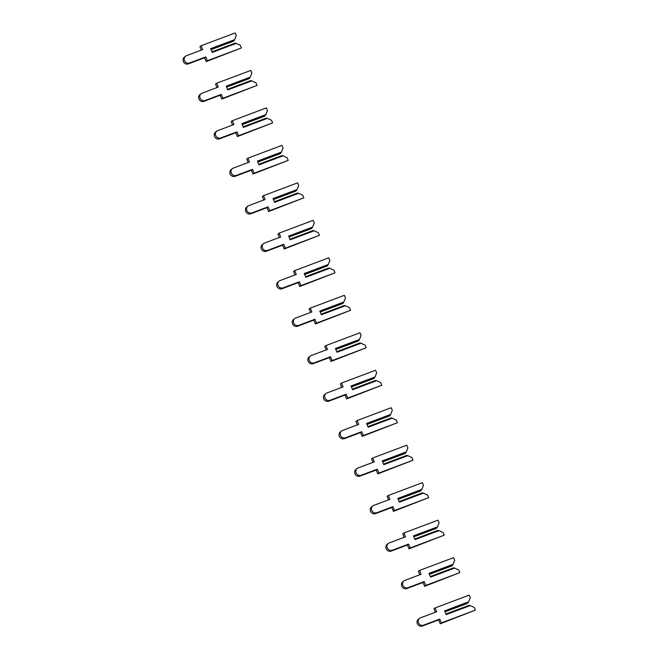 <?xml version="1.0" encoding="UTF-8"?>
<svg xmlns="http://www.w3.org/2000/svg" width="659" height="659" viewBox="0 0 659 659"><rect width="100%" height="100%" fill="white"/><g stroke="black" fill="none" stroke-linecap="round" stroke-linejoin="round"><path stroke-width="0.99" d="M236.276 35.57L234.653 39.647L210.608 48.684L212.173 52.423L236.21 43.395L240.329 45.314L241.425 47.942L207.338 60.743L205.74 56.905L189.504 63A3.979 3.715 -127.3 0 1 185.566 56.188A3.979 3.715 -127.3 0 1 186.456 55.694L202.692 49.598L201.094 45.751L235.181 32.95L236.276 35.57M211.02 49.656L233.344 41.27L234.653 39.647M234.093 40.693L210.913 49.4M236.21 43.395L235.106 43.132L211.926 51.839M241.425 47.942L206.185 61.625L204.587 57.778L188.35 63.882A3.979 3.715 -127.3 0 1 184.421 57.061L185.566 56.188M201.382 50.084L199.941 46.632L201.094 45.751M206.185 61.625L207.338 60.743M204.587 57.778L205.74 56.905M251.87 73.05L250.247 77.128L226.21 86.156L227.775 89.904L251.812 80.876L255.931 82.795L257.018 85.423L222.94 98.224L221.333 94.377L205.106 100.481A3.979 3.715 -127.3 0 1 201.168 93.66A3.979 3.715 -127.3 0 1 202.058 93.174L218.294 87.07L216.696 83.232L250.782 70.431L251.87 73.05M226.614 87.128L248.945 78.742L250.247 77.128M249.695 78.174L226.515 86.881M251.812 80.876L250.708 80.612L227.528 89.319M257.018 85.423L221.786 99.097L220.188 95.258L203.952 101.354A3.979 3.715 -127.3 0 1 200.015 94.542L201.168 93.66M216.984 87.565L215.542 84.113L216.696 83.232M221.786 99.097L222.94 98.224M220.188 95.258L221.333 94.377M267.472 110.531L265.849 114.608L241.812 123.637L243.369 127.385L267.414 118.356L271.533 120.276L272.62 122.895L238.533 135.705L236.935 131.858L220.699 137.953A3.979 3.715 -127.3 0 1 216.77 131.141A3.979 3.715 -127.3 0 1 217.659 130.647L233.896 124.551L232.297 120.712L266.384 107.903L267.472 110.531M242.215 124.609L264.547 116.223L265.849 114.608M265.297 115.654L242.117 124.362M267.414 118.356L266.31 118.085L243.13 126.792M272.62 122.895L237.388 136.578L235.782 132.739L219.554 138.835A3.979 3.715 -127.3 0 1 215.617 132.022L216.77 131.141M232.586 125.045L231.144 121.585L232.297 120.712M237.388 136.578L238.533 135.705M235.782 132.739L236.935 131.858M283.073 148.011L281.451 152.081L257.414 161.117L258.971 164.865L283.016 155.829L287.126 157.748L288.222 160.376L254.135 173.177L252.537 169.338L236.301 175.434A3.979 3.715 -127.3 0 1 232.372 168.622A3.979 3.715 -127.3 0 1 233.261 168.127L249.497 162.032L247.899 158.185L281.986 145.384L283.073 148.011M257.817 162.089L280.149 153.704L281.451 152.081M280.899 153.127L257.71 161.834M283.016 155.829L281.912 155.565L258.732 164.272M288.222 160.376L252.982 174.058L251.384 170.211L235.148 176.315A3.979 3.715 -127.3 0 1 231.218 169.495L232.372 168.622M248.188 162.518L246.746 159.066L247.899 158.185M252.982 174.058L254.135 173.177M251.384 170.211L252.537 169.338M298.675 185.484L297.052 189.561L273.015 198.59L274.572 202.338L298.609 193.309L302.728 195.229L303.824 197.857L269.737 210.658L268.139 206.819L251.903 212.915A3.979 3.715 -127.3 0 1 247.973 206.094A3.979 3.715 -127.3 0 1 248.863 205.608L265.099 199.504L263.501 195.665L297.58 182.864L298.675 185.484M273.419 199.562L295.751 191.176L297.052 189.561M296.492 190.608L273.312 199.315M298.609 193.309L297.514 193.046L274.325 201.753M303.824 197.857L268.584 211.531L266.986 207.692L250.749 213.788A3.979 3.715 -127.3 0 1 246.82 206.975L247.973 206.094M263.781 199.998L262.348 196.547L263.501 195.665M268.584 211.531L269.737 210.658M266.986 207.692L268.139 206.819M314.277 222.964L312.654 227.042L288.617 236.07L290.174 239.818L314.211 230.79L318.33 232.709L319.426 235.329L285.339 248.138L283.741 244.291L267.505 250.395A3.979 3.715 -127.3 0 1 263.575 243.575A3.979 3.715 -127.3 0 1 264.465 243.08L280.701 236.985L279.095 233.146L313.182 220.337L314.277 222.964M289.021 237.042L311.345 228.657L312.654 227.042M312.094 228.088L288.914 236.795M314.211 230.79L313.107 230.518L289.927 239.225M319.426 235.329L284.186 249.011L282.587 245.173L266.351 251.268A3.979 3.715 -127.3 0 1 262.422 244.456L263.575 243.575M279.383 237.479L277.95 234.019L279.095 233.146M284.186 249.011L285.339 248.138M282.587 245.173L283.741 244.291M329.879 260.445L328.256 264.514L304.211 273.551L305.776 277.299L329.813 268.262L333.932 270.19L335.027 272.81L300.941 285.611L299.343 281.772L283.106 287.868A3.979 3.715 -127.3 0 1 279.169 281.055A3.979 3.715 -127.3 0 1 280.059 280.561L296.295 274.465L294.697 270.618L328.783 257.817L329.879 260.445M304.623 274.523L326.946 266.137L328.256 264.514M327.696 265.561L304.516 274.268M329.813 268.262L328.709 267.999L305.529 276.706M335.027 272.81L299.787 286.492L298.189 282.653L281.953 288.749A3.979 3.715 -127.3 0 1 278.024 281.928L279.169 281.055M294.985 274.96L293.543 271.5L294.697 270.618M299.787 286.492L300.941 285.611M298.189 282.653L299.343 281.772M345.473 297.917L343.858 301.995L319.813 311.023L321.378 314.771L345.415 305.743L349.534 307.662L350.621 310.29L316.542 323.091L314.944 319.253L298.708 325.348A3.979 3.715 -127.3 0 1 294.771 318.528A3.979 3.715 -127.3 0 1 295.66 318.042L311.896 311.938L310.298 308.099L344.385 295.298L345.473 297.917M320.225 312.004L342.548 303.61L343.858 301.995M343.298 303.041L320.117 311.748M345.415 305.743L344.311 305.479L321.131 314.186M350.621 310.29L315.389 323.973L313.791 320.126L297.555 326.23A3.979 3.715 -127.3 0 1 293.617 319.409L294.771 318.528M310.587 312.432L309.145 308.98L310.298 308.099M315.389 323.973L316.542 323.091M313.791 320.126L314.944 319.253M361.074 335.398L359.452 339.476L335.415 348.504L336.98 352.252L361.017 343.224L365.135 345.143L366.223 347.763L332.136 360.572L330.538 356.725L314.302 362.829A3.979 3.715 -127.3 0 1 310.373 356.008A3.979 3.715 -127.3 0 1 311.262 355.514L327.498 349.418L325.9 345.58L359.987 332.77L361.074 335.398M335.818 349.476L358.15 341.09L359.452 339.476M358.9 340.522L335.719 349.229M361.017 343.224L359.913 342.952L336.733 351.667M366.223 347.763L330.991 361.445L329.393 357.606L313.157 363.702A3.979 3.715 -127.3 0 1 309.219 356.89L310.373 356.008M326.189 349.913L324.747 346.453L325.9 345.58M330.991 361.445L332.136 360.572M329.393 357.606L330.538 356.725M376.676 372.879L375.053 376.956L351.016 385.985L352.573 389.733L376.618 380.696L380.737 382.624L381.825 385.243L347.738 398.044L346.14 394.206L329.904 400.301A3.979 3.715 -127.3 0 1 325.974 393.489A3.979 3.715 -127.3 0 1 326.864 392.995L343.1 386.899L341.502 383.052L375.589 370.251L376.676 372.879M351.42 386.957L373.752 378.571L375.053 376.956M374.501 377.994L351.321 386.701M376.618 380.696L375.515 380.432L352.334 389.139M381.825 385.243L346.593 398.926L344.986 395.087L328.759 401.183A3.979 3.715 -127.3 0 1 324.821 394.362L325.974 393.489M341.79 387.393L340.349 383.933L341.502 383.052M346.593 398.926L347.738 398.044M344.986 395.087L346.14 394.206M392.278 410.351L390.655 414.429L366.618 423.457L368.175 427.205L392.212 418.177L396.331 420.096L397.426 422.724L363.34 435.525L361.742 431.686L345.505 437.782A3.979 3.715 -127.3 0 1 341.576 430.97A3.979 3.715 -127.3 0 1 342.466 430.475L358.702 424.371L357.104 420.533L391.182 407.732L392.278 410.351M367.022 424.437L389.354 416.043L390.655 414.429M390.103 415.475L366.915 424.182M392.212 418.177L391.116 417.913L367.936 426.62M397.426 422.724L362.186 436.406L360.588 432.559L344.352 438.663A3.979 3.715 -127.3 0 1 340.423 431.843L341.576 430.97M357.392 424.866L355.951 421.414L357.104 420.533M362.186 436.406L363.34 435.525M360.588 432.559L361.742 431.686M407.88 447.832L406.257 451.909L382.22 460.938L383.777 464.686L407.814 455.657L411.933 457.577L413.028 460.196L378.941 473.005L377.343 469.159L361.107 475.263A3.979 3.715 -127.3 0 1 357.178 468.442A3.979 3.715 -127.3 0 1 358.068 467.948L374.304 461.852L372.706 458.013L406.784 445.212L407.88 447.832M382.624 461.91L404.956 453.524L406.257 451.909M405.697 452.955L382.517 461.662M407.814 455.657L406.718 455.394L383.53 464.101M413.028 460.196L377.788 473.879L376.19 470.04L359.954 476.136A3.979 3.715 -127.3 0 1 356.025 469.323L357.178 468.442M372.986 462.346L371.552 458.886L372.706 458.013M377.788 473.879L378.941 473.005M376.19 470.04L377.343 469.159M423.482 485.312L421.859 489.39L397.822 498.418L399.379 502.166L423.416 493.138L427.534 495.057L428.63 497.677L394.543 510.478L392.945 506.639L376.709 512.735A3.979 3.715 -127.3 0 1 372.78 505.923A3.979 3.715 -127.3 0 1 373.669 505.428L389.897 499.333L388.299 495.486L422.386 482.685L423.482 485.312M398.225 499.39L420.549 491.004L421.859 489.39M421.299 490.428L398.118 499.143M423.416 493.138L422.312 492.866L399.132 501.573M428.63 497.677L393.39 511.359L391.792 507.521L375.556 513.616A3.979 3.715 -127.3 0 1 371.627 506.796L372.78 505.923M388.588 499.827L387.154 496.367L388.299 495.486M393.39 511.359L394.543 510.478M391.792 507.521L392.945 506.639M439.083 522.785L437.461 526.862L413.415 535.891L414.981 539.639L439.018 530.61L443.136 532.53L444.232 535.157L410.145 547.959L408.547 544.12L392.311 550.216A3.979 3.715 -127.3 0 1 388.373 543.403A3.979 3.715 -127.3 0 1 389.263 542.909L405.499 536.813L403.901 532.966L437.988 520.165L439.083 522.785M413.827 536.871L436.151 528.477L437.461 526.862M436.901 527.908L413.72 536.615M439.018 530.61L437.914 530.347L414.733 539.054M444.232 535.157L408.992 548.84L407.394 544.993L391.158 551.097A3.979 3.715 -127.3 0 1 387.228 544.276L388.373 543.403M404.189 537.299L402.748 533.848L403.901 532.966M408.992 548.84L410.145 547.959M407.394 544.993L408.547 544.12M454.677 560.265L453.062 564.343L429.017 573.371L430.582 577.119L454.619 568.091L458.738 570.01L459.825 572.63L425.747 585.439L424.141 581.592L407.913 587.696A3.979 3.715 -127.3 0 1 403.975 580.876A3.979 3.715 -127.3 0 1 404.865 580.39L421.101 574.286L419.503 570.447L453.59 557.646L454.677 560.265M429.421 574.343L451.753 565.957L453.062 564.343M452.502 565.389L429.322 574.096M454.619 568.091L453.516 567.827L430.335 576.534M459.825 572.63L424.594 586.312L422.996 582.474L406.76 588.569A3.979 3.715 -127.3 0 1 402.822 581.757L403.975 580.876M419.791 574.78L418.35 571.32L419.503 570.447M424.594 586.312L425.747 585.439M422.996 582.474L424.141 581.592M470.279 597.746L468.656 601.824L444.619 610.852L446.176 614.6L470.221 605.572L474.34 607.491L475.427 610.11L441.341 622.912L439.742 619.073L423.506 625.169A3.979 3.715 -127.3 0 1 419.577 618.356A3.979 3.715 -127.3 0 1 420.467 617.862L436.703 611.766L435.105 607.928L469.192 595.118L470.279 597.746M445.023 611.824L467.355 603.438L468.656 601.824M468.104 602.87L444.924 611.577M470.221 605.572L469.117 605.3L445.937 614.007M475.427 610.11L440.196 623.793L438.597 619.954L422.361 626.05A3.979 3.715 -127.3 0 1 418.424 619.238L419.577 618.356M435.393 612.26L433.951 608.801L435.105 607.928M440.196 623.793L441.341 622.912M438.597 619.954L439.742 619.073M188.35 63.882L189.504 63M203.952 101.354L205.106 100.481M219.554 138.835L220.699 137.953M235.148 176.315L236.301 175.434M250.749 213.788L251.903 212.915M266.351 251.268L267.505 250.395M281.953 288.749L283.106 287.868M297.555 326.23L298.708 325.348M313.157 363.702L314.302 362.829M328.759 401.183L329.904 400.301M344.352 438.663L345.505 437.782M359.954 476.136L361.107 475.263M375.556 513.616L376.709 512.735M391.158 551.097L392.311 550.216M406.76 588.569L407.913 587.696M422.361 626.05L423.506 625.169"/></g></svg>

